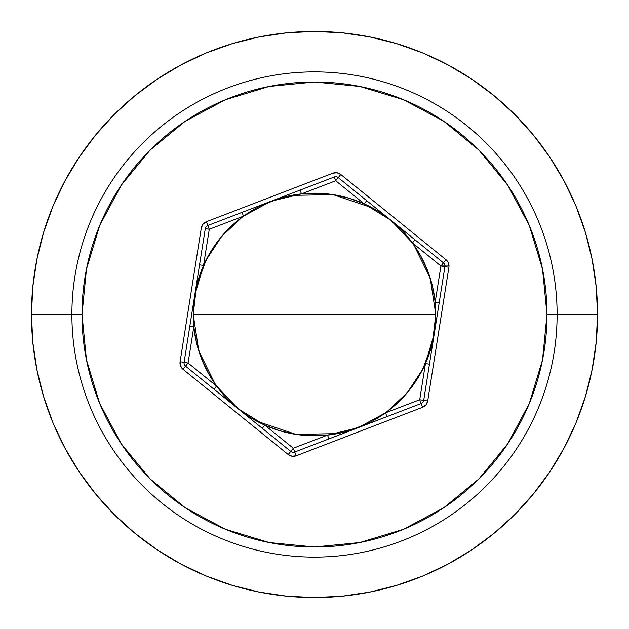 <?xml version="1.0" encoding="UTF-8"?>
<svg xmlns="http://www.w3.org/2000/svg" width="629" height="629" viewBox="0 0 629 629"><rect width="100%" height="100%" fill="white"/><g stroke="black" fill="none" stroke-linecap="round" stroke-linejoin="round"><path stroke-width="0.94" d="M435.716 309.775A121.311 121.311 0 0 0 412.443 242.928A121.311 121.311 0 0 1 435.182 302.187L440.921 265.996L446.008 259.714L448.218 262.513L449.004 265.996L440.921 265.996L412.443 242.928L421.029 256.483L427.759 271.044L432.5 286.368L435.182 302.187L440.921 265.996L448.909 267.262A8.091 8.091 0 0 0 449.004 265.996A8.091 8.091 0 0 1 448.909 267.262L427.704 400.995L425.998 404.817L422.609 407.277L296.196 455.781L292.029 456.222L288.208 454.515L182.992 369.286L180.531 365.897L180.091 361.738L201.296 228.005L203.002 224.183L206.391 221.722L332.804 173.219L336.971 172.778L340.792 174.485L446.008 259.714L340.792 174.485A8.091 8.091 0 0 0 332.804 173.219L206.391 221.722A8.091 8.091 0 0 0 201.296 228.005L180.091 361.738A8.091 8.091 0 0 0 182.992 369.286L188.079 363.004L216.557 386.072A121.311 121.311 0 0 1 193.189 314.5L435.811 314.5A121.311 121.311 0 0 1 434.309 333.496L434.309 333.496A121.311 121.311 0 0 0 434.615 331.444M193.284 319.225A121.311 121.311 0 0 0 193.818 326.813L188.079 363.004L182.992 369.286L288.208 454.515A8.091 8.091 0 0 0 296.196 455.781L422.609 407.277A8.091 8.091 0 0 0 427.704 400.995L448.909 267.262L440.921 265.996L444.962 265.996A4.041 4.041 0 0 1 444.915 266.625L423.71 400.366L419.716 399.729L425.456 363.538A121.311 121.311 0 0 1 216.557 386.072L207.971 372.517L201.241 357.956L196.5 342.632L193.818 326.813L188.079 363.004L184.085 362.375L205.29 228.634L209.284 229.271L203.544 265.462L210.99 251.246L220.236 238.147L231.142 226.377L243.494 216.148L209.284 229.271L207.837 225.496L334.258 176.993L335.705 180.767L301.495 193.889L317.519 193.229L333.496 194.691L349.142 198.245L364.175 203.827L335.705 180.767L338.253 177.622L443.461 262.851A4.041 4.041 0 0 1 444.962 265.996L449.004 265.996A8.091 8.091 0 0 0 446.008 259.714L443.461 262.851A4.041 4.041 0 0 1 444.915 266.625L423.71 400.366A4.041 4.041 0 0 1 421.163 403.504L294.742 452.007L293.295 448.233L327.505 435.111L311.481 435.771L295.504 434.309L279.858 430.755L264.825 425.173L293.295 448.233L290.747 451.378L185.539 366.149A4.041 4.041 0 0 1 184.085 362.375L188.079 363.004L216.557 386.072L238.147 408.764L264.825 425.173L262.277 428.31L264.825 425.173L293.295 448.233L327.505 435.111L357.956 427.759L385.506 412.852L419.716 399.729L421.163 403.504L419.716 399.729L425.456 363.538L418.01 377.754L408.764 390.853L397.858 402.623L385.506 412.852L386.953 416.634L385.506 412.852L419.716 399.729L423.71 400.366A4.041 4.041 0 0 1 421.163 403.504L294.742 452.007A4.041 4.041 0 0 1 290.747 451.378L293.295 448.233L294.742 452.007A4.041 4.041 0 0 1 290.747 451.378L185.539 366.149A4.041 4.041 0 0 1 184.085 362.375L180.091 361.738L184.085 362.375L205.29 228.634A4.041 4.041 0 0 1 207.837 225.496L209.284 229.271L203.544 265.462A121.311 121.311 0 0 1 364.175 203.827A121.311 121.311 0 0 0 301.495 193.889L271.044 201.241L243.494 216.148L242.047 212.366L243.494 216.148L209.284 229.271L205.29 228.634A4.041 4.041 0 0 1 207.837 225.496L206.391 221.722L207.837 225.496L334.258 176.993A4.041 4.041 0 0 1 338.253 177.622L335.705 180.767L301.495 193.889L300.041 190.115L301.495 193.889M71.887 314.5L81.998 314.5A232.502 232.502 0 0 1 314.5 81.998A232.502 232.502 0 0 1 547.002 314.5L557.113 314.5A242.613 242.613 0 0 0 314.5 71.887A242.613 242.613 0 0 0 71.887 314.5L31.45 314.5A283.05 283.05 0 0 1 314.5 31.45A283.05 283.05 0 0 1 597.55 314.5L557.113 314.5A242.613 242.613 0 0 1 314.5 557.113A242.613 242.613 0 0 1 71.887 314.5A242.613 242.613 0 0 1 314.5 71.887A242.613 242.613 0 0 1 557.113 314.5L597.55 314.5L596.19 286.753L592.109 259.282L585.363 232.337L576.007 206.178L564.127 181.073L549.848 157.242L533.298 134.936L514.648 114.352L494.064 95.702L471.758 79.152L447.927 64.873L422.822 52.993L396.663 43.637L369.718 36.891L342.247 32.81L314.5 31.45L286.753 32.81L259.282 36.891L232.337 43.637L206.178 52.993L181.073 64.873L157.242 79.152L134.936 95.702L114.352 114.352L95.702 134.936L79.152 157.242L64.873 181.073L52.993 206.178L43.637 232.337L36.891 259.282L32.81 286.753L31.45 314.5A283.05 283.05 0 0 0 314.5 597.55A283.05 283.05 0 0 0 597.55 314.5A283.05 283.05 0 0 0 314.5 31.45A283.05 283.05 0 0 0 31.45 314.5L32.81 342.247L36.891 369.718L43.637 396.663L52.993 422.822L64.873 447.927L79.152 471.758L95.702 494.064L114.352 514.648L134.936 533.298L157.242 549.848L181.073 564.127L206.178 576.007L232.337 585.363L259.282 592.109L286.753 596.19L314.5 597.55L342.247 596.19L369.718 592.109L396.663 585.363L422.822 576.007L447.927 564.127L471.758 549.848L494.064 533.298L514.648 514.648L533.298 494.064L549.848 471.758L564.127 447.927L576.007 422.822L585.363 396.663L592.109 369.718L596.19 342.247L597.55 314.5A283.05 283.05 0 0 1 314.5 597.55A283.05 283.05 0 0 1 31.45 314.5L71.887 314.5A242.613 242.613 0 0 0 314.5 557.113A242.613 242.613 0 0 0 557.113 314.5L547.002 314.5L542.536 269.141L529.303 225.528L507.823 185.327L478.905 150.095L443.673 121.177L403.472 99.697L359.859 86.464L314.5 81.998L269.141 86.464L225.528 99.697L185.327 121.177L150.095 150.095L121.177 185.327L99.697 225.528L86.464 269.141L81.998 314.5L86.464 359.859L99.697 403.472L121.177 443.673L150.095 478.905L185.327 507.823L225.528 529.303L269.141 542.536L314.5 547.002L359.859 542.536L403.472 529.303L443.673 507.823L478.905 478.905L507.823 443.673L529.303 403.472L542.536 359.859L547.002 314.5A232.502 232.502 0 0 1 314.5 547.002A232.502 232.502 0 0 1 81.998 314.5L71.887 314.5M221.51 392.394A121.311 121.311 0 0 0 231.865 403.307M236.606 407.498A121.311 121.311 0 0 0 238.147 408.764M435.166 326.978A121.311 121.311 0 0 0 435.37 324.8M434.309 333.496A121.311 121.311 0 0 1 425.456 363.538L434.309 333.496L435.811 314.5L432.532 342.483L422.9 368.956L407.411 392.488L386.914 411.822M373.382 420.557L370.937 421.878M367.163 423.781L347.868 431.124M345.211 431.856L339.904 433.122M337.514 433.601L295.992 434.387L256.64 421.115M215.204 384.177L198.827 351.037L193.189 314.5L196.468 286.517L206.1 260.044L221.589 236.512L242.086 217.178M413.796 244.823L430.173 277.963L435.811 314.5L193.189 314.5A121.311 121.311 0 0 1 194.691 295.504L194.691 295.504A121.311 121.311 0 0 0 194.385 297.556M255.618 208.443L258.063 207.122M261.837 205.219L281.132 197.876M283.789 197.144L289.096 195.878M291.486 195.399L333.008 194.613L372.36 207.884M390.853 220.236A121.311 121.311 0 0 1 412.443 242.928L390.853 220.236L364.175 203.827A121.311 121.311 0 0 1 390.853 220.236A121.311 121.311 0 0 0 389.304 219.002M200.541 272.915A121.311 121.311 0 0 0 196.272 287.343M195.014 293.539A121.311 121.311 0 0 0 194.691 295.496A121.311 121.311 0 0 1 203.544 265.462L194.691 295.504L193.189 314.5L193.818 326.813L189.824 326.184L193.818 326.813M193.834 302.022A121.311 121.311 0 0 0 193.63 304.2M435.182 302.187A121.311 121.311 0 0 1 435.811 314.5L435.182 302.187L439.176 302.816L435.182 302.187M214.009 389.209L216.557 386.072L214.009 389.209M199.55 264.825L203.544 265.462L199.55 264.825M328.959 438.885L327.505 435.111L328.959 438.885M364.175 203.827L366.723 200.69L364.175 203.827L335.705 180.767L334.258 176.993A4.041 4.041 0 0 1 338.253 177.622L340.792 174.485L338.253 177.622L443.461 262.851L440.921 265.996L412.443 242.928L414.991 239.791L412.443 242.928M429.45 364.175L425.456 363.538L429.45 364.175M288.208 454.515L290.747 451.378L288.208 454.515M296.196 455.781L294.742 452.007L296.196 455.781M422.609 407.277L421.163 403.504L422.609 407.277M427.704 400.995L423.71 400.366L427.704 400.995"/></g></svg>
